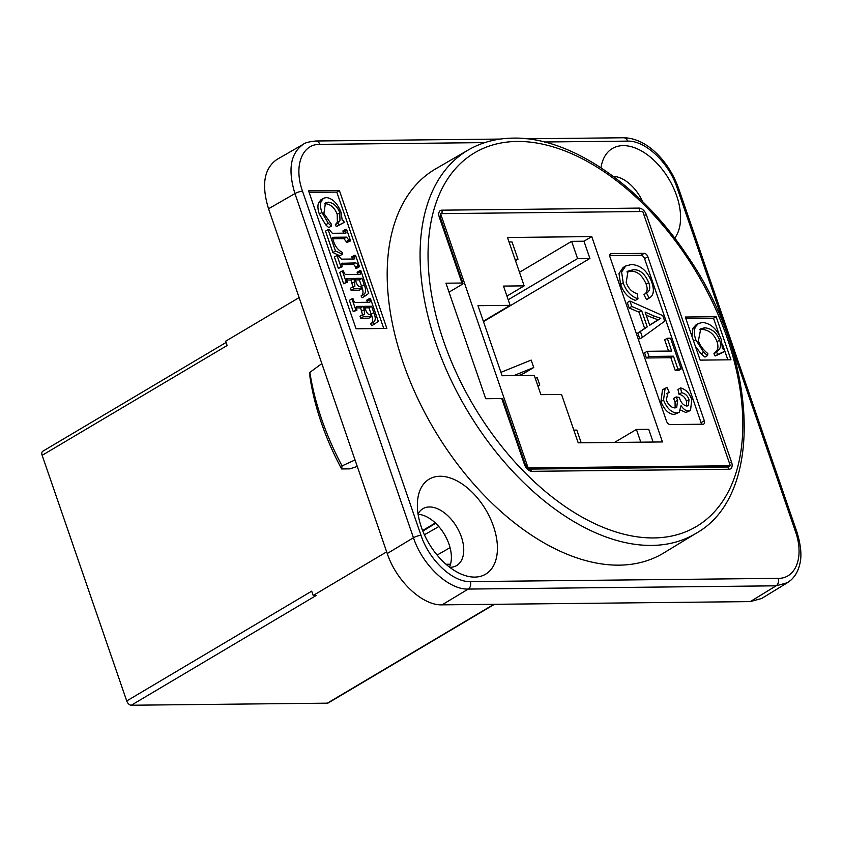 <?xml version="1.0" encoding="UTF-8"?>
<svg xmlns="http://www.w3.org/2000/svg" width="843" height="843" viewBox="0 0 843 843"><rect width="100%" height="100%" fill="white"/><g stroke="black" fill="none" stroke-linecap="round" stroke-linejoin="round"><path stroke-width="1.26" d="M440.035 476.253A55.259 33.025 -120.7 0 1 496.053 535.611A55.259 33.025 -120.7 0 1 460.478 573.788A55.259 33.025 -120.7 0 1 417.506 501.395A55.259 33.025 -120.7 0 1 440.035 476.253M449.709 567.286A33.067 19.758 59.3 0 0 456.664 565.558A33.067 19.758 59.3 0 0 459.351 531.891A33.067 19.758 59.3 0 0 429.403 506.959A33.067 19.758 59.3 0 0 422.912 508.687A33.067 19.758 59.3 0 0 418.065 513.967M449.435 567.076A33.067 19.758 59.3 0 0 444.43 534.367A33.067 19.758 59.3 0 0 418.117 514.314M600.996 167.778A55.259 33.025 -120.7 0 1 623.188 145.618A55.259 33.025 -120.7 0 1 670.227 181.393A55.259 33.025 -120.7 0 1 674.716 238.169M642.714 201.74A33.067 19.758 59.3 0 0 613.198 176.335M524.156 285.861L503.492 286.083L510.12 305.345L477.981 305.682L502.101 375.736L534.241 375.398L540.879 394.661L561.543 394.45L578.203 442.828L662.45 441.943L591.744 236.598L507.497 237.484L524.156 285.861L506.938 296.083M610.037 254.438L611.312 253.69A3.783 2.255 59.3 0 0 610.574 253.891A3.783 2.255 59.3 0 0 610.037 257.157L666.497 421.142A3.783 2.255 59.3 0 0 670.143 424.556L703.041 424.219A3.783 2.255 59.3 0 0 703.779 424.018A3.783 2.255 59.3 0 0 704.316 420.741L701.06 422.67A3.783 2.255 59.3 0 1 701.334 424.229M609.763 255.598L640.954 255.271A3.783 2.255 59.3 0 1 644.6 258.696L701.06 422.67M675.138 407.928L675.064 401.826L673.536 398.486L676.139 396.937L677.667 400.277L676.676 407.485L674.895 407.928C671.186 407.559 668.341 404.914 666.349 400.014L667.814 392.975L669.194 392.353L667.108 387.601L665.116 388.286L663.525 400.014C666.802 408.128 671.197 412.448 676.697 412.986L679.216 412.364L681.039 405.673C683.515 409.213 686.002 410.984 688.499 410.962L690.512 410.425L691.787 399.54C689.479 393.165 685.738 389.297 680.575 387.938L681.597 392.701C685.233 393.502 687.709 395.82 689.026 399.656L688.278 405.704L686.876 406.052C683.557 405.483 681.102 402.849 679.521 398.181L679.3 397.411L676.139 396.937M686.666 406.052L686.413 401.205C685.106 397.369 682.63 395.051 678.994 394.25L677.972 389.487L680.575 387.938M690.512 410.425L685.896 412.512L680.912 410.193M679.216 412.364L674.094 414.535C668.594 413.997 664.2 409.677 660.923 401.563L662.514 389.835L665.116 388.286M638.014 298.844L635.411 300.393C628.467 298.064 623.535 292.742 620.596 284.439L619.004 273.575L623.082 267.537L625.685 265.998L621.618 272.026L623.198 282.89C626.138 291.193 631.08 296.515 638.014 298.844L637.171 293.691C631.923 292.121 628.267 288.359 626.201 282.416L628.035 271.046L633.314 269.792C639.679 269.328 644.821 273.596 648.731 282.595C650.596 287.748 649.858 291.225 646.518 293.027L649.121 298.074L649.69 297.769L647.076 299.318L646.518 299.623L643.904 294.576C647.245 292.763 647.993 289.286 646.128 284.133C642.218 275.145 637.076 270.877 630.712 271.33L626.886 271.92M642.419 337.337L639.816 338.886L637.793 333.027L644.642 328.443L639.047 312.184L629.184 308.022L627.308 302.584L629.921 301.035L631.786 306.473L641.649 310.646L647.245 326.905L640.395 331.478L642.419 337.337L664.705 321.204L662.788 315.64L629.921 301.035M668.562 351.067L664.684 339.803L667.287 338.264L671.681 351.036L647.224 351.289L648.994 356.431L673.462 356.178L677.877 369.002L681.155 368.971L670.564 338.222L667.287 338.264M681.155 368.971L678.552 370.52L675.275 370.551L670.849 357.727L646.391 357.98L644.61 352.838L647.224 351.289M644.6 258.696L647.856 256.767L704.316 420.741M647.856 256.767A3.783 2.255 59.3 0 0 644.21 253.343L640.954 255.271M675.275 370.551L677.877 369.002M670.849 357.727L673.462 356.178M646.391 357.98L648.994 356.431M658.183 319.876L646.233 315.25M652.155 317.832L654.758 316.294L660.786 318.338L649.679 325.272L645.137 312.089L654.758 316.294M649.626 325.135L658.141 319.76M637.793 333.027L640.395 331.478M644.642 328.443L647.245 326.905M639.047 312.184L641.649 310.646M629.184 308.022L631.786 306.473M646.518 299.623L649.121 298.074C653.588 295.756 654.516 290.614 651.924 282.679C647.698 271.246 640.88 265.187 631.47 264.491L625.685 265.998M643.904 294.576L646.771 292.879M666.781 393.786L669.194 392.353M678.994 394.25L681.597 392.701M611.312 253.69L644.21 253.343M508.203 299.76L577.571 258.58L589.91 258.443L483.471 321.626M519.488 272.3L571.638 241.34L577.571 258.58M571.638 241.34L583.967 241.214L589.91 258.443M581.206 442.796L576.823 430.078L573.83 430.109M614.515 442.449L636.412 429.445L640.796 442.164M653.125 442.038L648.741 429.319L636.412 429.445M515.495 260.687L517.992 259.201L512.049 241.962L509.056 241.994M514.989 259.233L517.992 259.201M583.967 241.214L591.744 236.598M500.932 372.343L531.174 360.087L533.735 367.527L523.429 373.649L518.708 375.567M535.273 378.381L537.212 377.601L539.773 385.04L537.939 386.126M750.302 601.607L442.048 604.852L468.244 589.067L776.076 585.822L750.302 601.607L761.672 598.488L787.531 582.65M526.696 138.789L623.641 137.767A5.669 4.299 89.4 0 1 623.651 137.767A5.669 4.299 89.4 0 1 627.614 141.118C645.222 140.402 668.731 162.425 676.929 187.304L795.434 531.459C804.37 556.338 796.14 578.688 778.163 578.351L470.341 581.596C452.723 582.302 429.213 560.289 421.026 535.4L302.521 191.245C293.575 166.377 301.805 144.016 319.782 144.353A5.669 4.299 -90.6 0 0 315.83 141.002C309.012 141.708 304.829 142.804 303.28 144.301C290.466 153.321 287.695 169.749 294.945 193.584L413.449 537.739L387.253 553.524C396.358 581.175 422.469 605.643 442.048 604.852M303.343 144.258L276.841 159.506C264.038 168.516 261.277 184.944 268.538 208.769L294.945 193.584A5.669 1.486 161 0 1 302.521 191.245M387.253 553.524L268.538 208.769M308.58 190.876L339.402 190.56L386.884 328.464L356.062 328.781L308.58 190.876M619.141 565.147A223.363 133.489 -120.7 0 1 416.558 396.02A223.363 133.489 -120.7 0 1 435.715 168.842L468.518 149.843A222.952 133.236 59.3 0 0 449.403 376.61A222.952 133.236 59.3 0 0 651.618 545.421A222.952 133.236 59.3 0 0 696.118 533.282L663.726 552.976A223.363 133.489 -120.7 0 1 619.141 565.147M501.764 398.56L524.462 464.472A7.555 4.521 59.3 0 0 531.764 471.321L729.047 469.245A3.783 2.866 89.4 0 0 726.403 467.011L529.13 469.087L527.444 468.013L525.431 464.788L502.734 398.876A3.783 0.991 161 0 0 501.764 398.56L485.737 398.728L445.947 283.195L461.985 283.027A3.783 0.991 -19 0 1 462.944 283.343A3.783 0.991 -19 0 1 461.838 284.544L449.034 292.152M357.274 466.464L349.771 468.866L341.626 468.95L342.058 465.905A202.605 121.086 -120.7 0 1 309.855 372.385L309.95 376.937A192.994 115.333 59.3 0 0 341.626 468.95M309.855 372.385L321.847 363.575M355.029 459.962L342.058 465.905M309.096 192.394L336.8 192.099L383.765 328.496M364.756 296.241L368.676 293.438L360.846 270.708L359.729 270.719L360.066 271.72C360.899 273.669 360.593 274.544 359.171 274.365L346.599 274.491C345.261 274.765 344.302 273.806 343.723 271.615L343.47 270.888L342.353 270.898L346.252 282.226L347.369 282.215L347.095 281.414C346.22 279.254 346.473 278.274 347.832 278.485L353.586 278.422L354.703 281.657L354.85 286.472L352.996 286.736L353.712 288.822L361.826 288.738L360.614 286.652C358.675 286.968 357.095 285.187 355.894 281.33L354.892 278.401L361.984 278.327L364.197 284.734C366.231 289.739 366.062 292.964 363.681 294.386L364.756 296.241L362.153 297.779L361.078 295.935C363.459 294.502 363.628 291.288 361.584 286.283L359.381 279.876L355.409 279.918M361.826 288.738L359.223 290.277L351.109 290.361L350.393 288.285L352.996 286.736M352.911 286.789L350.983 279.971L346.684 280.013M347.369 282.215L343.638 283.764L339.74 272.447L342.353 270.898M357.801 274.375L357.116 272.268L359.729 270.719M350.583 240.908L346.61 229.38L345.493 229.391L346.02 232.974L344.892 233.163L332.321 233.29L329.234 229.559L328.117 229.57L335.482 250.961L342.416 254.217L342.163 252.32C338.054 250.118 335.187 246.43 333.575 241.277L332.5 237.958L333.691 237.273L346.589 237.136L349.466 240.919L350.583 240.908L346.863 242.468L343.986 238.685L332.732 238.801M342.416 254.217L339.813 255.766L332.88 252.51L325.514 231.119L328.117 229.57M343.617 233.174L342.89 230.929L345.493 229.391M344.197 222.373L343.67 220.824L342.205 220.149L341.078 212.394C337.421 203.279 332.5 198.326 326.315 197.547L323.554 198.253L321.236 201.203C320.098 204.101 320.329 207.863 321.921 212.478L328.306 223.247L331.352 226.082L331.489 224.364L323.881 213.479L325.482 202.836L328.159 202.151C333.47 202.826 337.358 206.377 339.813 212.784L339.971 220.697L337.938 223.142L338.97 225.123L344.197 222.373L336.357 226.672L335.335 224.691L337.369 222.246L337.2 214.333C334.755 207.915 330.867 204.375 325.546 203.7L324.334 203.827M331.352 226.082L328.738 227.631L325.704 224.796L319.307 214.017C317.727 209.401 317.495 205.65 318.633 202.752L320.951 199.802L323.554 198.253M359.455 266.662L355.535 255.271L354.408 255.281L354.861 258.822L353.628 259.022L341.436 259.149L338.159 255.461L337.031 255.471L340.951 266.852L342.079 266.841L341.731 263.29L354.703 262.963C356.399 262.753 357.506 263.701 358.033 265.798L358.328 266.673L359.455 266.662L356.842 268.2L355.725 268.222L355.43 267.347C354.903 265.239 353.797 264.302 352.1 264.512L341.383 264.618M342.079 266.841L338.349 268.401L334.429 257.02L337.031 255.471M352.5 259.033L351.805 256.83L354.408 255.281M374.366 324.155L378.286 321.352L370.456 298.622L369.339 298.633L369.687 299.634C370.509 301.583 370.214 302.468 368.781 302.289L356.21 302.416C354.871 302.69 353.912 301.731 353.333 299.539L353.08 298.812L351.963 298.822L355.862 310.14L356.979 310.129L356.705 309.339C355.841 307.179 356.083 306.199 357.443 306.399L363.207 306.336L364.313 309.571L364.461 314.397L362.606 314.66L363.333 316.736L371.447 316.652L370.235 314.576C368.286 314.882 366.716 313.111 365.504 309.244L364.503 306.325L371.605 306.251L373.807 312.658C375.852 317.663 375.683 320.877 373.301 322.311L374.366 324.155L371.763 325.704L370.688 323.849C373.08 322.426 373.249 319.212 371.205 314.197L369.002 307.8L365.019 307.843M371.447 316.652L368.834 318.201L360.72 318.285L360.003 316.199L362.606 314.66M362.522 314.702L360.604 307.885L356.294 307.937M356.979 310.129L353.259 311.689L349.36 300.371L351.963 298.822M367.411 302.3L366.737 300.182L369.339 298.633M339.402 190.56L336.8 192.099M369.771 302.11L368.781 302.289M356.578 306.567L357.443 306.399L356.252 307.105M353.259 311.689L355.862 310.14M360.604 307.885L363.207 306.336M360.72 318.285L363.333 316.736M369.002 307.8L371.605 306.251M370.688 323.849L373.301 322.311M338.349 268.401L340.951 266.852M355.725 268.222L358.328 266.673M325.704 224.796L328.306 223.247M337.369 222.246L339.971 220.697M335.335 224.691L337.938 223.142M336.357 226.672L338.97 225.123M332.648 237.389L333.691 237.273L332.5 237.979M332.88 252.51L335.482 250.961M346.863 242.468L349.466 240.919M360.151 274.186L359.171 274.365M346.958 278.643L347.832 278.485L346.642 279.191M343.638 283.764L346.252 282.226M350.983 279.971L353.586 278.422M351.109 290.361L353.712 288.822M359.381 279.876L361.984 278.327M361.078 295.935L363.681 294.386M435.673 523.261L422.849 531.111M730.333 465.768L642.777 211.509L440.562 213.637L528.108 467.897L730.333 465.768L726.329 467.011M462.944 283.343L440.257 217.431L440.562 213.637M685.823 318.538L713.526 318.254L719.29 334.987M722.462 344.207L724.253 349.413M724.875 351.236L727.836 359.835M724.917 351.215L724.306 349.434L722.398 348.675L721.355 339.666C717.024 329.076 710.754 323.343 702.556 322.458L698.425 323.512L695.57 326.684C693.894 330.077 693.968 334.429 695.802 339.771L703.684 352.269L707.572 355.556L707.857 353.565C703.252 349.877 700.09 345.672 698.362 340.941L700.754 328.791L704.737 327.79C711.787 328.559 716.75 332.658 719.637 340.108C720.881 343.986 720.797 347.053 719.385 349.287L716.529 352.142L717.783 354.439L724.917 351.215L722.314 352.764L715.18 355.988L713.926 353.681L716.782 350.836C718.194 348.602 718.278 345.535 717.024 341.657C714.147 334.207 709.174 330.108 702.124 329.339L699.564 329.708M707.572 355.556L704.959 357.095L701.081 353.818L695.38 346.315M691.955 336.368L692.967 328.233L695.823 325.05L698.425 323.512M716.129 316.705L730.965 359.803L700.143 360.119L685.296 317.031L716.129 316.705L713.526 318.254M701.081 353.818L703.684 352.269M716.782 350.836L719.385 349.287M713.926 353.681L716.529 352.142M715.18 355.988L717.783 354.439M437.106 555.063L450.057 547.676M450.499 564.22L446.01 564.262M438.813 526.559L424.419 534.778M539.773 385.04L537.834 385.82M533.735 367.527L513.798 375.609M483.334 321.246L510.12 305.345M299.128 297.59L225.639 341.215L227.115 345.525L42.15 455.315L126.735 700.955A4.721 2.824 59.3 0 0 131.297 705.233L327.347 703.167A4.721 2.824 59.3 0 0 328.275 702.925L494.43 604.305M386.674 551.849L313.185 595.474L316.262 595.443L131.297 705.233M313.185 595.474L311.699 591.164L126.735 700.955M435.346 522.966L422.617 530.521M226.061 342.458L42.824 451.226A4.721 2.824 59.3 0 0 42.15 455.315M653.367 322.658L655.97 321.109M620.596 284.439L623.198 282.89M646.128 284.133L648.731 282.595M630.712 271.33L633.314 269.792M675.064 401.826L677.667 400.277M686.413 401.205L689.026 399.656M685.896 412.512L688.499 410.962M674.094 414.535L676.697 412.986M660.923 401.563L663.525 400.014M778.163 578.351A5.669 4.299 89.4 0 1 776.076 585.822L787.446 582.703M421.026 535.4A5.669 1.486 161 0 0 413.449 537.739C422.575 565.379 448.687 589.837 468.244 589.067A5.669 4.299 89.4 0 0 470.341 581.596M315.83 141.002A5.669 4.299 -90.6 0 0 315.819 141.002L500.278 139.063M319.782 144.353L484.767 142.615M544.409 141.993L627.614 141.118M795.434 531.459A5.669 1.486 -19 0 1 796.877 531.933A5.669 1.486 -19 0 1 796.888 531.944A5.669 1.486 -19 0 1 796.888 531.975M676.929 187.304A5.669 1.486 -19 0 1 678.383 187.778A5.669 1.486 -19 0 1 678.383 187.789L796.877 531.933C800.934 545.126 801.925 555.769 799.849 563.862C798.395 570.5 795.476 575.864 791.103 579.952L787.478 582.682M367.074 301.183L369.687 299.634M361.71 311.12L364.313 309.571M371.205 314.197L373.807 312.658M352.132 257.768L354.734 256.219M341.341 263.943L342.785 263.09M352.1 264.512L354.703 262.963M355.43 267.347L358.033 265.798M318.633 202.752L321.236 201.203M319.307 214.017L321.921 212.478M325.546 203.7L328.159 202.151M337.2 214.333L339.813 212.784M343.217 231.867L345.82 230.329M343.986 238.685L346.589 237.136M346.494 241.404L349.097 239.855M357.464 273.258L360.066 271.72M352.1 283.195L354.703 281.657M361.584 286.283L364.197 284.734M525.431 464.788A3.783 0.991 161 0 0 524.462 464.472M529.119 469.087A3.783 2.866 89.4 0 1 531.764 471.321M729.047 469.245A7.555 4.521 59.3 0 0 731.608 462.301L646.433 214.933A7.555 4.521 59.3 0 0 639.131 208.095L441.848 210.17A7.555 4.521 59.3 0 0 439.287 217.115L461.985 283.027M729.279 462.712A3.783 0.991 -19 0 1 731.608 462.301M644.105 215.355A3.783 0.991 -19 0 1 646.433 214.933M638.994 211.551A3.783 2.866 -90.6 0 0 639.131 208.095M441.711 213.627A3.783 2.866 -90.6 0 0 441.848 210.17M440.257 217.431A3.783 0.991 161 0 0 439.287 217.115M692.967 328.233L695.57 326.684M693.589 341.088L695.802 339.771M702.124 329.339L704.737 327.79M717.024 341.657L719.637 340.108M517.18 141.455A217.283 129.854 -120.7 0 1 742.388 437.538A217.283 129.854 -120.7 0 1 496.769 440.12A217.283 129.854 -120.7 0 1 517.18 141.455M493.903 604.305L327.347 703.167M678.383 187.789C668.92 161.519 647.055 138.031 623.662 137.767M696.118 533.282C764.485 495.326 758.5 358.412 687.351 255.861C640.469 184.944 569.973 136.724 513.218 138.115C496.696 138.305 481.796 142.214 468.518 149.843"/></g></svg>
